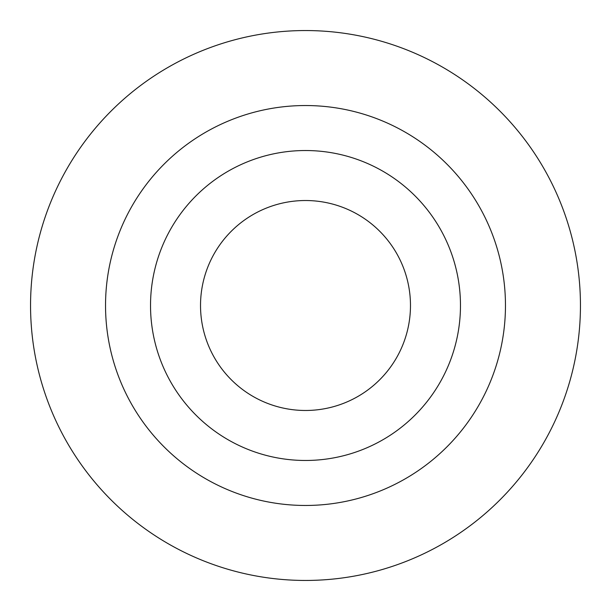 <?xml version="1.0" encoding="UTF-8"?>
<svg xmlns="http://www.w3.org/2000/svg" width="611" height="611" viewBox="0 0 611 611"><rect width="100%" height="100%" fill="white"/><g stroke="black" fill="none" stroke-linecap="round" stroke-linejoin="round"><path stroke-width="0.92" d="M410.477 305.5A104.977 104.977 0 0 0 305.5 200.523A104.977 104.977 0 0 0 200.523 305.5A104.977 104.977 0 0 0 305.5 410.477A104.977 104.977 0 0 0 410.477 305.5M30.55 305.5A274.95 274.95 0 0 0 305.5 580.45A274.95 274.95 0 0 0 580.45 305.5A274.95 274.95 0 0 0 305.5 30.55A274.95 274.95 0 0 0 30.55 305.5M105.535 305.5A199.965 199.965 0 0 0 305.5 505.465A199.965 199.965 0 0 0 505.465 305.5A199.965 199.965 0 0 0 305.5 105.535A199.965 199.965 0 0 0 105.535 305.5M460.473 305.5A154.973 154.973 0 0 1 305.5 460.473A154.973 154.973 0 0 1 150.527 305.5A154.973 154.973 0 0 1 305.5 150.527A154.973 154.973 0 0 1 460.473 305.5"/></g></svg>

